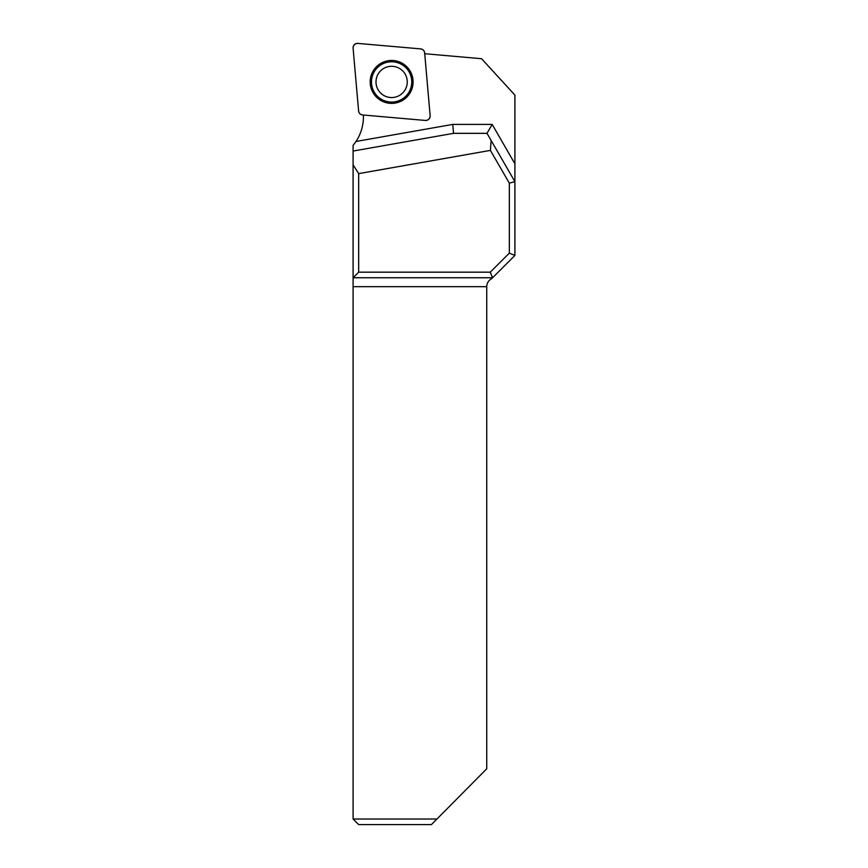 <?xml version="1.0" encoding="UTF-8"?>
<svg xmlns="http://www.w3.org/2000/svg" width="868" height="868" viewBox="0 0 868 868"><rect width="100%" height="100%" fill="white"/><g stroke="black" fill="none" stroke-linecap="round" stroke-linejoin="round"><path stroke-width="1.3" d="M424.723 53.729L481.556 58.709L514.908 95.1L514.908 163.802L492.167 124.406L487.013 133.336L514.908 181.662L514.908 163.802M358.668 272.172L490.279 272.172L509.332 253.12L509.332 183.159L490.409 150.392L358.668 173.622L358.668 272.172L353.092 277.749L353.092 819.023L358.668 824.6L431.418 824.6L486.731 768.798L486.731 286.679C486.872 283.109 488.51 280.451 491.624 278.715L492.59 277.749L353.092 277.749L353.092 145.379L355.999 141.473A44.637 44.637 0 0 0 363.388 115.021M353.092 819.023L436.951 819.023M509.332 183.159L514.908 181.662L514.908 255.431L492.59 277.749L490.279 272.172M358.668 173.622L353.092 164.79M353.092 151.043L453.53 133.336L487.013 133.336M453.53 133.336L452.749 124.406L355.999 141.473M490.409 150.392L491.114 140.453M509.332 253.12L514.908 255.431M430.137 115.65L424.658 52.915A4.427 4.427 0 0 0 420.633 48.89L357.898 43.411A4.427 4.427 0 0 0 353.102 48.207L358.592 110.93A4.427 4.427 0 0 0 362.618 114.956L425.342 120.446A4.427 4.427 0 0 0 430.137 115.65M376.452 66.749A21.461 21.461 0 0 0 376.452 97.097A21.461 21.461 0 0 0 406.799 97.097A21.461 21.461 0 0 0 406.799 66.749A21.461 21.461 0 0 0 376.452 66.749M402.676 92.974A15.624 15.624 0 0 1 380.575 92.974A15.624 15.624 0 0 1 380.575 70.872A15.624 15.624 0 0 1 402.676 70.872A15.624 15.624 0 0 1 402.676 92.974M358.592 110.909C358.961 113.231 360.318 114.587 362.64 114.956L425.32 120.446C428.401 120.305 430.007 118.699 430.137 115.618L424.658 52.948C424.278 50.615 422.933 49.27 420.6 48.89L357.931 43.411C354.849 43.541 353.243 45.147 353.102 48.228L358.592 110.909M492.167 124.406L452.749 124.406M353.092 286.679L486.731 286.679M406.495 96.793A21.027 21.027 0 0 1 371.309 87.364A21.027 21.027 0 0 1 397.067 61.606A21.027 21.027 0 0 1 406.495 96.793M405.866 96.164A20.138 20.138 0 0 0 396.839 62.474A20.138 20.138 0 0 0 372.166 87.136A20.138 20.138 0 0 0 405.866 96.164"/></g></svg>
